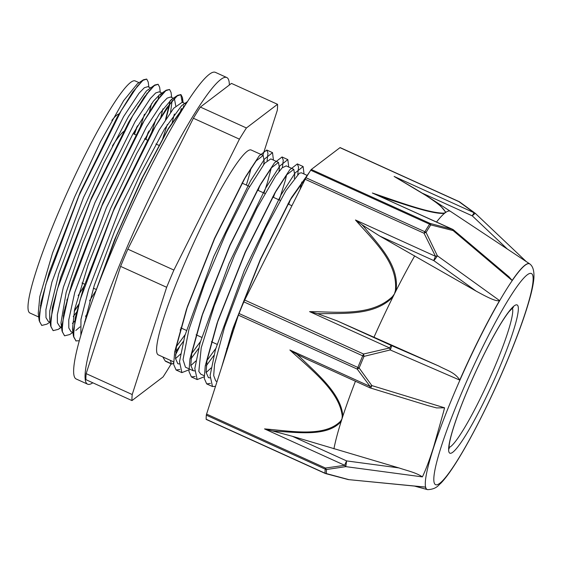 <?xml version="1.0" encoding="UTF-8"?>
<svg xmlns="http://www.w3.org/2000/svg" width="562" height="562" viewBox="0 0 562 562"><rect width="100%" height="100%" fill="white"/><g stroke="black" fill="none" stroke-linecap="round" stroke-linejoin="round"><path stroke-width="0.84" d="M84.328 323.93L94.268 285.433L114.578 231.193L140.093 174.592L164.483 129.12L181.667 105.6L187.525 101.56M185.411 103.808L185.959 103.991M183.486 107.904L183.507 105.972M183.416 104.89L183.338 104.384M182.411 102.361L182.467 97.549L180.999 94.669L177.325 95.849L171.698 101.638L155.498 126.162L113.362 210.954L80.106 299.799L73.748 328.763L73.798 337.158L76.06 340.986L73.446 336.252L75.259 317.881L83.492 287.892L114.402 207.961L151.592 132.456L166.991 107.511L177.641 95.357L180.767 94.571L182.186 102.263L173.672 108.276L159.144 129.955L120.774 206.163L88.578 289.634L80.963 319.399L80.865 335.191M129.843 120.17A127.419 15.848 -65.6 0 1 129.485 121.315M40.682 305.215A127.419 15.848 -65.6 0 1 40.366 305.595M38.715 317.003L29.905 313.006A127.419 15.848 -65.6 0 1 68.142 190.427A127.419 15.848 -65.6 0 1 135.252 80.956L139.074 82.684M137.184 86.035A127.419 15.848 -65.6 0 1 137.191 86.407M138.147 106.239L137.908 107.082M139.861 128.34L144.455 114.198M151.529 103.668L149.323 112.274M73.13 280.255L72.568 281.176M39.263 316.687L39.045 316.301M39.192 320.691L38.244 313.357L39.804 296.588L52.519 253.111L74.549 197.1L100.387 141.912L123.612 100.703L137.233 83.914L143.38 79.804L132.73 91.971L117.339 116.91L80.148 192.408L49.238 272.331L41.005 302.321L39.192 320.691L41.7 325.405M73.517 332.233L72.498 328.918L74.613 309.507L88.199 264.639L110.742 208.2L136.601 153.644L159.362 113.981L171.487 99.467L177.641 95.357M174.009 98.61L174.424 98.729L175.766 105.895M170.56 112.309L172.091 100.788M172.007 99.713L171.923 99.193M173.328 98.238L170.616 97.008L167.146 98.125L161.8 103.654L146.415 127.005L106.366 207.778L74.767 292.388L68.747 319.996L68.817 327.976L70.981 331.65L73.503 332.795M75.842 330.442L80.029 326.88M84.665 321.724L85.291 320.958M174.368 114.037L172.162 122.642M95.969 290.61L89.555 300.846M74.95 320.726L72.421 323.424M62.094 327.021L60.977 322.799L66.154 292.472L82.993 242.721L107.223 185.39L132.808 134.142L153.398 101.188L160.044 94.311L162.91 93.51M160.69 95.962L160.676 95.596M160.591 94.571L160.5 94.023M161.919 93.06L159.201 91.824L155.73 92.927L150.377 98.476L134.999 121.821L94.943 202.594L63.358 287.196L57.331 314.804L57.401 322.792L59.762 326.564M73.25 316.539L76.861 311.938M162.685 138.73L167.3 124.539M162.945 108.852L160.746 117.451M84.553 285.419L78.139 295.647M63.527 315.542L63.218 315.893M50.678 321.836L50.461 321.443M50.608 325.827L49.653 318.485L49.758 310.905L58.827 273.568L78.497 220.072L103.837 163.163L128.536 116.397L146.457 90.911L154.754 85.017L144.09 97.247L128.705 122.179L91.557 197.62L60.675 277.459L52.449 307.421L50.608 325.827L53.046 330.554M149.26 90.791L149.253 90.419M147.834 86.667L144.315 87.749L138.962 93.299L123.577 116.643L83.527 197.41L51.936 282.019L45.915 309.613L45.979 317.614L48.241 321.331M65.073 307.238L65.445 306.74M151.276 133.524L155.878 119.362M134.227 134.142L136.833 126.963M146.731 94.016L146.851 93.454M146.605 79.066L143.38 79.804M67.033 299.581L67.475 298.921M145.642 139.327L148.235 132.168M158.147 99.2L158.913 95.168M158.034 84.272L154.754 85.017M61.694 326.248L62.15 325.805M74.332 310.8L78.891 304.112M165.53 119.629L170.328 100.352M169.534 89.484L166.19 90.201L155.548 102.368L140.163 127.3L103.001 202.749L72.098 282.623L63.864 312.598L62.017 331.032L64.468 335.725M73.109 331.44L73.573 330.997M85.754 315.97L88.094 312.605M180.114 113.391L181.105 109M187.272 101.954L168.298 128.508L141.8 178.498L114.641 239.531L93.84 296.455M134.451 134.248L137.521 125.755M147.082 93.552L147.195 93.004M148.874 87.138L148.213 82.045L146.745 79.123L143.078 80.282L137.437 86.098L121.244 110.609L79.109 195.407L45.859 284.232L39.502 313.203L39.551 321.605L41.799 325.447L46.906 324.148L49.955 322.103M66.829 300.34L67.264 299.687M145.867 139.432L148.93 130.96M158.491 98.736L158.61 98.181M160.296 92.323L159.636 87.236L158.154 84.321L154.501 85.466L148.86 91.283L132.667 115.779L90.524 200.592L57.275 289.416L50.91 318.401L50.966 326.775L53.214 330.639L58.286 329.353L61.061 327.154M74.205 311.397L78.68 304.871M166.022 118.884L170.019 103.38M171.719 97.507L171.052 92.379L169.576 89.499L165.909 90.658L160.282 96.453L144.083 120.963L101.947 205.776L68.69 294.607L62.326 323.586L62.382 331.959L64.637 335.809L69.688 334.552L72.793 332.479M85.628 316.582L87.791 313.484M180.535 112.695L181.442 108.557M75.828 340.895L79.277 340.755M186.725 102.797L168.115 129.302L142.657 177.304L116.432 235.815L95.716 291.404M165.144 360.888L165.6 361.31M173.581 362.897L172.808 363.53A25.079 2.796 -58.4 0 1 171.593 364.05A25.079 2.796 -58.4 0 1 171.368 363.712L165.123 360.874L162.804 356.912M221.688 367.063L232.19 330.772L260.578 259.377L291.741 197.206L309.634 171.909M210.413 383.403L206.704 383.909L204.266 378.374L205.249 365.918L216.897 323.803L245.334 252.317L276.518 190.125L289.809 169.745L297.347 163.921L298.555 167.111L297.72 174.522M290.421 199.482L288.72 204.287M213.904 355.395L206.282 365.729M195.105 376.47L191.403 376.947L188.958 371.433L189.963 358.928L201.639 316.743L230.027 245.383L261.161 183.282L274.495 162.818L282.054 156.96L283.255 160.17L282.412 167.588M275.113 192.555L273.42 197.339M198.597 348.461L190.982 358.781M179.812 369.522L176.11 370L173.658 364.492L174.656 352.009L186.303 309.908L214.677 238.541L245.826 176.391L259.187 155.878L266.746 150.026L267.962 153.201L267.112 160.641M259.813 185.615L258.12 190.392M183.296 341.506L175.681 351.847M215.499 386.347L212.478 386.53L210.111 375.507L215.443 349.62L244.337 270.42L281.119 194.789L295.183 172.885L303.122 166.542L304.035 173.995M204.189 376.793L197.185 379.568L194.817 368.553L200.142 342.68L229.036 263.473L265.819 187.856L279.89 165.93L287.828 159.587L288.735 167.047M281.112 194.55L279.195 199.96M188.888 369.845L181.884 372.62L179.51 361.619L184.835 335.732L213.736 256.525L250.519 180.894L264.59 158.976L272.521 152.653L273.434 160.1M265.847 187.504L263.894 193.012M223.486 361.471L233.448 327.091L260.368 259.307L289.76 200.627L306.311 177.234M209.977 377.854L208.432 377.65L206.092 372.346L207.027 360.418L218.147 320.129L245.123 252.247L274.537 193.546L286.824 174.719L293.778 169.345L294.755 175.175L294.263 178.4M215.745 348.559L207.02 360.432M194.677 370.899L193.138 370.695L190.785 365.405L191.733 353.428L202.889 313.069L229.816 245.306L259.187 186.689L271.509 167.785L278.485 162.383L279.447 168.242L278.956 171.452M200.437 341.612L191.726 353.484M179.376 363.958L177.838 363.747L175.485 358.465L176.433 346.508L187.553 306.227L214.466 238.464L243.852 179.805L256.202 160.851L263.178 155.449L264.147 161.287L263.655 164.504M185.137 334.664L176.426 346.543M175.499 358.668L180.535 354.046M263.95 193.04L267.463 182.495L271.235 168.136M278.478 162.39L270.793 158.905L264.688 163.233L248.046 189.289L226.198 232.858L204.666 283.613L188.916 329.501L183.022 359.638L185.453 367.204L193.138 370.695M190.799 365.63L195.836 360.987M279.251 199.981L285.341 180.423L286.536 175.084M286.227 165.909L282.173 167.82L275.717 175.864L256.939 208.193L234.572 255.204L214.277 305.749L201.224 347.822L198.822 371.447L200.753 374.151L204.189 375.718M206.106 372.571L211.129 367.941M300.115 189.366L301.843 182.018M301.394 172.801L299.321 173.244L285.939 190.637L265.482 228.509L243.142 277.895L224.589 327.077L214.551 364.366L213.686 375.599L215.738 380.945L216.237 381.184M171.375 363.698L170.419 360.368M127.834 249.149L193.377 118.245L239.433 139.151L173.89 270.062L127.834 249.149A169.85 21.131 -65.6 0 0 120.598 266.381L166.654 287.287L132.218 394.538L86.162 373.625L120.598 266.381M86.162 373.625A169.85 21.131 -65.6 0 0 85.923 379.673L131.979 400.58L163.078 376.919A169.85 21.131 -65.6 0 0 170.075 365.743L171.045 363.797M200.367 107.061L231.474 83.401L277.53 104.307L246.423 127.967L200.367 107.061A169.85 21.131 -65.6 0 0 193.377 118.245M175.435 355.029L179.587 346.74M262.854 155.302L277.291 110.356A169.85 21.131 -65.6 0 0 277.53 104.307M131.979 400.58A169.85 21.131 -65.6 0 1 132.218 394.538M239.433 139.151A169.85 21.131 -65.6 0 1 246.423 127.967M251.081 168.017A112.477 13.994 -65.6 0 1 246.346 185.046M181.393 328.124A112.477 13.994 -65.6 0 1 180.177 330.105M173.581 361.823L158.252 354.861A112.477 13.994 -65.6 0 1 192.014 246.662A112.477 13.994 -65.6 0 1 251.249 150.033L263.178 155.449M166.654 287.287A169.85 21.131 -65.6 0 1 173.89 270.062M206.591 414.082A4.215 0.527 114.4 0 0 206.324 415.17L325.201 469.144A4.215 0.527 -65.6 0 1 325.468 468.048L206.591 414.082L238.365 315.134L357.242 369.101A4.215 1.272 -38.5 0 0 359.139 367.969A156.145 19.424 -65.6 0 1 364 356.378L390.225 349.943L459.751 380.102A123.956 15.42 114.4 0 1 459.8 379.989A123.956 15.42 114.4 0 1 499.52 300.67C495.522 301.717 485.224 296.055 476.19 291.151L379.736 236.054L433.78 260.585A4.215 0.583 -54.2 0 0 437.369 255.787L426.059 232.429A156.145 19.424 -65.6 0 1 430.766 224.905L453.127 230.582L512.13 280.487A123.956 15.42 114.4 0 1 512.172 280.431A123.956 15.42 114.4 0 1 529.727 263.873L450.464 211.354A139.018 17.296 -65.6 0 0 450.45 211.347L427.303 196.3L394.131 176.44C414.222 188.453 441.816 203.451 445.301 212.014L445.146 212.822A139.018 17.296 -65.6 0 1 445.877 212.303L439.884 205.137L427.296 196.307M299.434 356.575A401.528 291.896 -147.7 0 0 296.778 354.179L289.88 350C310.66 369.332 339.378 390.871 342.244 416.049A4.215 2.719 5.3 0 0 342.848 416.203A146.513 18.23 114.4 0 0 341.984 418.866A146.513 18.23 114.4 0 0 341.155 421.465A4.215 2.901 -149 0 1 340.6 421.163C324.351 437.665 290.87 430.963 264.54 428.904L344.724 465.315A4.215 0.527 114.4 0 1 346.628 460.917L292.409 436.302L398.879 467.907L346.628 460.917L345.813 466.636L326.529 469.509A4.215 3.941 -175.1 0 1 325.201 469.144A156.369 19.452 114.4 0 0 325.04 473.218A4.215 4.046 -1.1 0 0 326.367 473.576A156.145 19.424 -65.6 0 1 326.529 469.509A4.215 2.115 -95.7 0 1 325.468 468.048L344.724 465.315A4.215 2.283 79.1 0 0 345.813 466.636L422.392 476.892A134.03 15.455 -78.1 0 0 423.249 475.059C426.01 469.059 429.059 460.981 432.389 450.822A123.956 15.42 114.4 0 1 433.632 446.959L443.551 411.82A134.03 14.991 -78.3 0 0 444.57 407.801L371.84 385.581L359.139 367.969A4.215 1.11 22.5 0 1 357.853 367.45L238.976 313.484A4.215 0.527 114.4 0 0 238.365 315.134M206.163 419.245A4.215 0.527 114.4 0 0 206.226 419.428L325.103 473.394A4.215 0.527 -65.6 0 1 325.04 473.218L206.163 419.245A156.369 19.452 -65.6 0 1 206.324 415.17M325.103 473.394A4.215 4.215 0 0 0 325.707 473.611A4.215 1.995 -74.3 0 0 326.367 473.576L348.602 479.562A4.215 2.389 103.7 0 1 348.068 479.534A4.215 2.389 103.7 0 1 348.026 479.526M325.707 473.611L348.068 479.534A4.215 4.215 0 0 0 348.658 479.632L425.406 487.078A123.956 15.42 114.4 0 0 425.413 487.099A123.956 15.42 114.4 0 0 427.261 489.572A123.956 15.42 114.4 0 0 427.619 489.635L427.787 489.657A123.907 15.413 -65.6 0 1 464.324 370.288A123.907 15.413 -65.6 0 1 530.135 264.217L530.015 264.105A123.956 15.42 114.4 0 0 529.727 263.873M499.52 300.67A123.956 15.42 114.4 0 1 499.569 300.586L437.369 255.787A4.215 1.215 157.2 0 0 435.508 256.328L355.479 219.995C372.929 240.213 398.275 262.243 395.395 290.624A4.215 1.293 16.2 0 1 396.006 290.8C399.673 265.615 378.957 245.39 364.338 227.301M244.695 300.052A4.215 0.527 114.4 0 0 243.852 301.871L362.729 355.844A4.215 0.527 -65.6 0 1 363.572 354.018L244.695 300.052L305.166 179.271L424.043 233.237A4.215 1.145 -29.4 0 1 426.059 232.429A4.215 2.936 31.4 0 0 424.872 231.72L306.002 177.747A4.215 0.527 114.4 0 0 305.166 179.271M289.88 350L370.063 386.403A4.215 0.527 114.4 0 0 369.859 387.787A4.215 4.215 0 0 0 370.365 387.977A4.215 0.752 -73 0 0 371.84 385.581A4.215 1.503 145.8 0 1 370.063 386.403L357.242 369.101A4.215 0.527 -65.6 0 1 357.853 367.45A156.369 19.452 114.4 0 1 362.729 355.844A4.215 0.773 -156.9 0 0 364 356.378L363.572 354.018L389.628 347.969A4.215 0.45 73.6 0 1 390.225 349.943A4.215 0.857 -66.6 0 0 391.285 345.454A4.215 0.527 114.4 0 0 389.628 347.969L309.599 311.636L317.446 313.631A380.622 361.289 1.6 0 0 321.057 313.722C345.026 313.083 374.643 315.682 392.866 297.059A4.215 1.117 -143.2 0 0 392.353 296.701C371.032 316.736 337.052 311.755 309.599 311.636M414.707 255.879A139.018 17.296 114.4 0 0 396.006 290.8A139.018 17.296 114.4 0 0 394.44 293.919L392.353 296.701M311.292 169.478A4.215 0.527 114.4 0 0 310.709 170.216L429.586 224.182A4.215 0.527 -65.6 0 1 430.162 223.451L311.292 169.478L339.989 147.651L458.866 201.625A4.215 2.838 -55.2 0 1 459.681 201.948A4.215 2.838 -55.2 0 1 459.737 201.99M476.19 291.151L433.78 260.585A4.215 0.527 114.4 0 1 435.508 256.328L424.043 233.237A4.215 0.527 -65.6 0 1 424.872 231.72A156.369 19.452 114.4 0 1 429.586 224.182A4.215 3.175 -147.3 0 1 430.766 224.905A4.215 1.995 -74.3 0 0 430.162 223.451L452.389 229.331A4.215 2.389 103.7 0 1 453.127 230.582L453.52 229.907A4.215 4.215 0 0 0 452.551 229.289A4.215 0.527 114.4 0 0 452.389 229.331L372.36 193.005L452.536 229.282M475.424 213.476A4.215 3.154 127.8 0 0 475.157 213.23A4.215 3.154 127.8 0 0 475.15 213.23A4.215 3.154 127.8 0 0 474.159 212.773L458.866 201.625A4.215 0.527 -65.6 0 1 459.013 201.568L340.143 147.602A4.215 0.527 114.4 0 0 339.989 147.651M425.413 487.099L424.886 487.099M355.451 381.24A146.513 18.23 114.4 0 0 342.848 416.203C341.317 393.765 317.207 373.955 299.448 356.561M444.57 407.801L436.576 407.914L427.837 405.56M296.778 354.179L306.683 359.104M398.879 467.907C408.075 470.963 415.901 472.551 422.392 476.892M292.409 436.302L272.156 430.857A401.528 290.617 -147.8 0 0 275.471 431.194C298.429 432.417 327.456 436.927 341.148 421.465M264.54 428.904L272.163 430.864M364.324 227.315A380.622 360.741 2 0 0 361.97 224.709L355.479 219.995M361.97 224.709L379.736 236.054M438.711 366.002L391.285 345.454L337.242 320.916L438.711 366.002C447.24 370.583 454.588 372.22 459.8 379.989M337.242 320.916L317.446 313.624M395.395 290.624L394.44 293.919A139.018 17.296 114.4 0 0 392.873 297.066A139.018 17.296 114.4 0 0 373.962 337.249M238.976 313.484A156.369 19.452 -65.6 0 1 243.852 301.871M508.8 276.659L512.172 280.431M380.256 196.468A380.622 85.698 22.6 0 0 383.024 197.41C404.563 204.385 431.904 214.129 444.38 213.434M436.534 222.018A139.018 17.296 -65.6 0 1 444.387 213.434A4.215 3.92 -102.9 0 0 443.861 213.117C428.911 213.314 397.165 201.365 372.36 193.005M444.387 213.434A139.018 17.296 -65.6 0 1 445.146 212.822L443.861 213.117M394.131 176.44L474.159 212.773A4.215 0.527 114.4 0 0 472.312 215.878A4.215 0.66 -46.6 0 1 475.466 213.497A4.215 4.215 0 0 0 475.15 213.23M526.271 261.59L475.473 213.504A4.215 0.66 -46.6 0 1 475.501 213.56M445.301 212.014A4.215 4.103 11.2 0 1 445.877 212.303A139.018 17.296 -65.6 0 1 450.45 211.347M306.002 177.747A156.369 19.452 -65.6 0 1 310.709 170.216M87.574 384.162L76.151 378.978A168.375 20.949 -65.6 0 1 117.261 238.246A168.375 20.949 -65.6 0 1 207.497 75.821A168.375 20.949 -65.6 0 1 215.365 72.343L226.781 77.528A168.375 20.949 114.4 0 0 218.92 81.005A168.375 20.949 114.4 0 0 128.684 243.43A168.375 20.949 114.4 0 0 87.574 384.162A168.375 20.949 114.4 0 0 92.8 382.792M229.345 85.024A168.375 20.949 114.4 0 0 226.781 77.528M111.859 120.38A91.206 11.345 -65.6 0 1 119.383 113.819M112.386 145.972A78.568 9.772 -65.6 0 1 123.956 131.318M342.244 416.049L341.984 418.866L340.6 421.163M422.673 193.342L472.312 215.878L507.388 249.071M341.155 421.465A146.513 18.23 114.4 0 0 333.926 448.841M512.404 307.934A77.177 9.603 -65.6 0 1 495.389 365.335A77.177 9.603 -65.6 0 1 449.024 447.528M500.054 366.41A81.385 10.123 -65.6 0 1 448.638 448.645A81.385 10.123 -65.6 0 1 501.824 321.942A81.385 10.123 -65.6 0 1 500.054 366.41M507.079 361.071A115.934 14.422 -65.6 0 1 433.836 478.206A115.934 14.422 -65.6 0 1 509.601 297.72A115.934 14.422 -65.6 0 1 507.079 361.071M184.743 103.422L182.039 102.193M62.08 327.611L59.558 326.466M150.49 87.869L147.785 86.639M50.137 322.188L48.142 321.281M166.19 90.201L160.044 94.311M62.017 331.032L61.068 323.691M73.446 336.252L72.498 328.918M165.544 361.303L171.642 364.071M303.129 166.542L297.347 163.914M287.828 159.594L282.047 156.974M272.528 152.646L266.746 150.026M212.274 386.431L206.704 383.902M197.178 379.575L191.403 376.954M181.884 372.627L176.103 370.007M233.448 327.091L232.19 330.772M289.76 200.627L291.741 197.206M218.147 320.129L216.897 323.803M274.537 193.546L276.518 190.125M202.889 313.069L201.639 316.743M259.187 186.689L261.161 183.282M187.553 306.227L186.303 309.908M243.852 179.805L245.826 176.391M183.135 102.691L182.467 97.549M61.37 327.288L58.286 329.353M291.917 205.734L287.885 203.908M280.199 200.416L272.584 196.96M264.899 193.468L257.291 190.012M249.598 186.521L241.983 183.064M159.004 145.396L155.927 143.998M147.588 140.212L144.511 138.814M136.173 135.028L133.089 133.63M227.477 349.044L226.697 348.693M216.974 344.281L211.396 341.745M201.674 337.333L196.096 334.797M186.373 330.386L180.795 327.85M96.411 289.542L93.383 288.166M84.918 284.323L81.968 282.988M307.379 175.513L301.394 172.794M217.037 381.549L216.047 381.099M293.778 169.338L286.093 165.846M459.681 201.948A4.215 4.215 0 0 0 459.013 201.568M475.157 213.23L459.681 201.955M425.062 487.113L348.658 479.632M370.372 387.97L428.939 405.897M305.735 358.675L369.859 387.787M453.513 229.907L509.151 276.954M427.261 489.572L414.51 486.081M449.122 448.834L449.193 445.266C450.007 438.606 453.141 427.801 458.592 412.852C465.8 393.442 474.497 373.519 484.69 353.077C494.434 333.807 502.505 320.045 508.912 311.805L513.45 307.147M427.787 489.657C436.822 489.172 438.718 484.704 440.685 483.383C444.324 479.653 448.406 474.363 452.93 467.514C468.413 444.373 490.38 401.17 507.233 360.874C517.63 336.041 525.196 315.099 529.931 298.036C532.151 289.999 533.478 283.353 533.9 278.099C534.286 271.193 533.029 266.564 530.135 264.217"/></g></svg>
